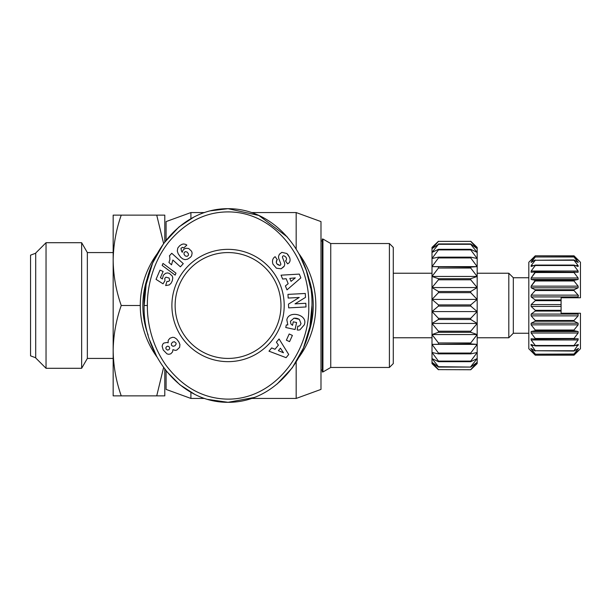 <?xml version="1.0" encoding="UTF-8"?>
<svg xmlns="http://www.w3.org/2000/svg" width="611" height="611" viewBox="0 0 611 611"><rect width="100%" height="100%" fill="white"/><g stroke="black" fill="none" stroke-linecap="round" stroke-linejoin="round"><path stroke-width="0.92" d="M147.373 305.5C147.083 291.6 150.741 264.601 169.01 241.727C185.461 222.473 204.471 212.544 226.032 211.941C275.019 210.36 310.289 259.973 308.731 305.5C310.609 352.547 272.162 403.856 221.48 398.777C199.782 396.661 181.238 385.434 165.848 365.08C150.169 342.748 147.152 318.797 147.373 305.5L144.143 305.5C142.562 258.949 178.343 208.366 228.048 208.687C278.028 208.45 313.481 259.102 311.954 305.5L309.937 326.618L303.43 348.026L292.272 367.799L277.127 384.029M287.834 324.937L286.849 319.874L287.834 324.937L286.307 324.937L285.749 327.511L295.082 329.512L296.587 322.516L293.272 321.806L292.516 325.342M290.889 323.906L290.462 321.271L290.889 323.906L292.44 325.296M297.313 318.423L299.352 319.354L301.009 323.654L299.352 319.354L293.99 318.155L290.462 321.271M286.91 253.527L281.854 252.351L286.91 253.527L289.522 257.307C290.431 259.782 290.21 261.676 288.858 262.997C290.21 261.676 290.431 259.782 289.522 257.307L287.735 254.336M272.964 264.173C272.01 261.05 272.559 258.667 274.629 257.025C272.559 258.667 272.01 261.05 272.964 264.173L276.432 268.198L272.964 264.173M299 253.817A87.778 87.778 0 0 1 298.962 357.229M157.103 357.183A87.778 87.778 0 0 1 157.103 253.817M307.929 275.874A85.196 85.196 0 0 1 307.936 335.111M148.168 335.111A85.196 85.196 0 0 1 148.168 275.889M296.167 248.967L296.167 212.559L320.989 221.594L320.989 389.406L296.167 398.441L251.541 398.441M204.555 398.441L190.915 398.441L166.085 389.406L166.085 370.778M296.167 212.559L251.541 212.559M204.555 212.559L190.915 212.559L190.915 218.685M166.085 240.222L166.085 221.594L190.915 212.559M190.915 392.315L190.915 398.441M274.683 256.987L275.126 256.673L277.325 259.782L276.768 260.171C275.653 262.898 276.699 264.639 279.891 265.395A1.275 1.275 0 0 0 280.739 263.715L278.853 258.759A4.773 4.773 0 0 1 278.647 256.062L279.426 254.214L281.854 252.351L279.426 254.214M288.858 262.997L287.636 263.883L285.482 260.844L285.979 260.492C287.094 258.529 286.391 256.964 283.855 255.795A1.275 1.275 0 0 0 282.526 257.506L284.375 262.363A4.773 4.773 0 0 1 284.191 266.175L281.129 268.802L276.432 268.198L281.129 268.802L283.924 266.64M228.048 252.572A52.928 52.928 0 0 0 175.128 305.5A52.928 52.928 0 0 0 228.048 358.428A52.928 52.928 0 0 0 280.976 305.5A52.928 52.928 0 0 0 228.048 252.572M171.897 305.5A56.151 56.151 0 0 1 228.048 249.349A56.151 56.151 0 0 1 284.199 305.5A56.151 56.151 0 0 1 228.048 361.651A56.151 56.151 0 0 1 171.897 305.5M322.28 371.977L322.28 239.023L322.929 239.023L322.929 371.977L322.28 371.977M121.238 215.141L113.165 215.141L113.165 350.676C113.379 366.073 116.067 381.134 121.238 395.859L113.165 395.859L113.165 350.676C113.379 335.286 116.067 320.225 121.238 305.5C116.067 290.775 113.379 275.714 113.165 260.324C113.379 244.927 116.067 229.866 121.238 215.141L156.729 215.141L163.603 243.506M322.929 371.977L330.75 367.463L330.75 243.537L322.929 239.023M330.75 367.463L389.406 367.463L389.406 243.537L330.75 243.537M113.165 224.176L113.165 386.824L113.165 358.428L87.35 358.428L81.653 368.288L81.653 242.712L87.35 252.572L113.165 252.572L113.165 224.176M389.406 367.463L393.278 363.591L393.278 247.409L389.406 243.537M432 337.768L393.278 337.768M432 273.232L393.278 273.232M46.039 368.288L35.713 357.962L35.713 253.038L46.039 242.712L46.039 368.288L81.653 368.288M432 363.591L438.454 369.747L432 363.591L432 247.409L438.454 241.253L432 247.409M477.183 247.409L470.73 241.253L477.183 247.409L477.183 252.435L470.73 249.311L438.454 249.311L432 252.435L438.454 244.301L470.73 244.301L477.183 252.435L477.183 299.428L470.73 304.912L438.454 304.912L438.454 306.088L470.73 306.088L477.183 311.572L477.183 363.591L470.73 369.747L438.454 369.624L432 362.315L438.454 367.066L470.73 367.066L438.454 366.699L432 358.565L438.454 361.689L470.73 361.689L470.73 361.101L438.454 361.101L432 352.494L438.454 353.861L470.73 353.861L470.73 353.066L438.454 353.066L432 344.367L470.73 343.909L470.73 342.962L438.454 342.962L432 334.545L438.454 332.292L470.73 332.292L470.73 331.215L438.454 331.215L432 323.448L438.454 319.492L470.73 319.492L470.73 318.339L438.454 318.339L432 311.572L438.454 306.088M438.454 304.912L432 299.428L438.454 292.661L470.73 292.661L470.73 291.508L438.454 291.508L432 287.552L438.454 279.785L470.73 279.785L470.73 278.708L438.454 278.708L432 276.455L438.454 268.038L470.73 268.038L470.73 267.091L432 266.633L438.454 257.934L470.73 257.934L470.73 257.139L438.454 257.139L432 258.506L438.454 249.899L470.73 249.899L477.183 258.506L470.73 257.139M35.713 357.779L30.55 355.846L30.55 255.154L35.713 253.221M528.813 333.255L513.324 333.255L508.81 337.768L477.183 337.768M508.81 337.768L508.81 273.232L477.183 273.232M513.324 333.255L513.324 277.745L508.81 273.232M528.813 277.745L513.324 277.745M579.763 313.244L580.45 313.244L580.45 348.744L573.996 355.197L535.274 355.197L530.76 350.424L535.274 354.189L573.996 354.189L578.51 350.424L573.996 355.197L535.274 355.197L528.813 348.744L528.813 262.256L535.274 255.803L531.142 260.286L535.274 255.803L573.996 255.803L535.274 255.803M532.212 260.576L531.142 262.455L535.274 256.971L573.996 256.971L578.128 262.455L573.996 259.95L535.274 260.255L573.996 260.255L578.128 265.586L578.128 266.503L573.996 265.075L535.274 265.075L535.274 265.518L573.996 265.518L578.128 271.032L578.128 272.254L535.274 271.964L531.142 277.982L535.274 272.529L573.996 272.529L578.128 277.982L578.128 279.464L573.996 280.327L535.274 280.327L531.142 286.139L535.274 280.976L573.996 280.976L578.128 286.139L578.128 287.804L573.996 289.782L535.274 289.782L535.274 290.5L573.996 290.5L578.128 295.136L578.128 296.923L577.013 297.756L580.45 297.756L578.663 297.756M534.48 266.549L531.142 271.032L531.089 272.254M578.128 279.464L531.142 279.464L535.274 280.327L531.142 279.464L531.142 277.982L578.128 277.982M577.013 297.756L561.089 297.756L561.089 299.932L535.274 299.932L535.274 300.681L531.142 304.584L535.274 300.681L561.089 300.681L561.089 310.319L535.274 310.319L535.274 311.068L561.089 311.068L561.089 313.244L577.013 313.244L578.128 314.077L578.128 315.864L573.996 320.5L535.274 320.5L535.274 321.218L573.996 321.218L578.128 323.196L578.128 324.861L573.996 330.024L535.274 330.024L535.274 330.673L573.996 330.673L578.128 331.536L578.128 333.018L573.996 338.471L535.274 338.471L535.274 339.036L578.174 338.746L578.128 339.968L573.996 345.482L535.274 345.482L535.274 345.925L573.996 345.925L578.334 344.451L573.996 350.745L535.274 350.745L573.996 351.05L578.449 348.407L573.996 354.029L535.274 354.189M535.274 345.482L531.142 339.968L531.089 338.746L535.274 339.036M535.274 350.745L530.928 344.451L535.274 345.925M535.274 354.029L530.814 348.407L535.274 351.05M296.167 398.441L296.167 362.018M210.581 210.81L228.048 208.687L258.896 215.462L287.315 236.969M299.352 254.466L306.279 270.49M306.424 270.933L310.556 287.918M254.184 397.494L228.048 402.313L207.534 399.373M194.764 394.37L179.817 384.724L166.673 371.511M156.721 356.48L149.756 340.304M144.143 305.668L146.151 284.443L152.62 263.089L163.717 243.346L178.794 227.124M179.206 226.78L193.832 217.104M311.954 305.5C313.451 351.982 277.974 402.58 228.048 402.313C178.29 402.573 142.577 352.073 144.143 305.5M156.729 215.141L164.794 215.141L164.794 241.887M164.794 369.113L164.794 395.859L121.238 395.859M163.603 367.501L156.729 395.859M304.622 323.685C307.15 314.291 288.4 310.266 286.849 319.874C288.4 310.266 307.15 314.291 304.622 323.685L304.393 324.739L299.963 329.803A5.881 5.881 0 0 1 297.183 329.963L297.794 326.129A2.383 2.383 0 0 0 300.001 325.472L301.009 323.654M305.294 293.471L305.5 297.381L295.006 303.858L305.813 303.285L306.004 306.959L288.675 307.875L288.476 304.118L299.245 297.473L288.163 298.053L287.964 294.38L305.294 293.471M289.568 341.641L286.376 340.19L289.194 333.98L292.386 335.424L289.568 341.641M274.988 349.271L278.387 345.146L276.409 342.175L279.074 338.952L288.713 354.487L286.093 357.664L268.985 351.18L271.689 347.903L274.988 349.271M288.178 283.68L286.169 278.723L282.626 279.044L281.052 275.171L299.306 274.095L300.849 277.906L287.002 289.866L285.406 285.933L288.178 283.68M164.939 280.724L163.038 283.832L156.034 279.357L160.006 270.131L163.114 271.467L160.426 277.715L162.389 278.952L163.366 275.21L165.604 273.293L167.498 272.918L169.362 273.361L172.241 275.989L172.776 277.875L172.317 280.747L171.103 283.168L169.3 284.925L165.665 285.566L166.933 281.442L168.651 281.388L169.698 280.357L169.102 278.051L165.971 277.173L164.771 278.341L164.939 280.724M177.786 248.02L179.68 245.729L181.91 244.331L183.651 243.957L185.675 244.385L186.836 245.087L183.728 247.982L182.552 247.295L180.971 248.272L181.429 250.877L182.254 252.312L182.834 250.464L184.117 249.082L185.904 248.265L188.7 248.509L191.61 251.281L192.129 253.053L191.625 255.742L190.487 257.246L187.554 259.209L185.064 259.652L182.758 258.919L180.589 257.162L178.191 253.741L177.297 251.052L177.786 248.02M175.143 275.133L162.152 265.411L163.007 263.425L175.983 273.17L175.143 275.133M169.759 256.903L169.407 255.879L171.752 253.267L183.277 263.639L180.405 266.831L172.86 260.034L171.531 264.815L168.941 262.486L169.889 259.53L169.759 256.903M167.017 342.458L168.124 342.809L168.239 340.289L169.911 338.265L172.6 337.287L174.341 337.501L176.663 339.052L178.817 341.877L179.924 344.497L179.634 347.338L176.778 350.088L175.319 350.401L172.913 349.645L172.592 351.86L170.775 353.838L168.751 354.311L166.971 353.861L163.213 349.966L162.129 346.246L162.763 344.169L163.87 343.054L167.017 342.458M140.27 305.5L121.238 305.5M304.393 324.739L299.963 329.803M293.99 318.155L296.411 318.216M279.891 265.395L276.882 263.86M276.325 262.799L276.768 260.171M283.855 255.795C286.391 256.964 287.094 258.529 285.979 260.492M280.418 348.194L278.379 350.668L283.473 352.768L280.418 348.194M289.82 278.387L291.027 281.358L295.296 277.883L289.82 278.387M187.119 256.368L188.402 255.299L188.432 253.855L187.142 252.053L185.301 251.61L184.071 252.633L183.987 254.199L185.225 255.933L187.119 256.368M165.948 348.873L167.406 350.103L168.888 349.729L169.736 348.514L169.369 347.033L168.101 346.185L167.047 346.338L165.955 347.384L165.948 348.873M176.044 343.069L174.364 341.709L172.478 342.198L171.317 343.825L171.622 345.459L173.05 346.3L174.975 345.773L176.083 344.161L176.044 343.069M87.35 252.572L87.35 358.428M438.454 244.301L432 248.685L438.454 241.376L470.73 241.376L477.183 248.685L470.73 243.934L438.454 243.934M438.454 249.311L438.454 249.899M438.454 257.139L438.454 257.934M438.454 267.091L438.454 268.038M438.454 278.708L438.454 279.785M438.454 291.508L438.454 292.661M438.454 318.339L438.454 319.492M438.454 331.215L438.454 332.292M438.454 342.962L438.454 343.909M438.454 353.066L438.454 353.861M438.454 361.101L438.454 361.689M438.454 369.624L470.73 369.747L477.183 363.591M470.73 241.376L438.454 241.376M470.73 292.661L477.183 299.428L477.183 311.572L470.73 318.339M470.73 367.066L477.183 362.315L470.73 369.624M470.73 361.689L477.183 358.565L470.73 366.699M470.73 353.861L477.183 352.494L470.73 361.101M470.73 343.909L477.183 344.367L470.73 353.066M470.73 332.292L477.183 334.545L470.73 342.962M470.73 319.492L477.183 323.448L470.73 331.215M470.73 306.088L470.73 304.912M470.73 279.785L477.183 287.552L470.73 291.508M470.73 268.038L477.183 276.455L470.73 278.708M470.73 257.934L477.183 266.633L470.73 267.091M470.73 249.311L470.73 249.899M535.274 338.471L531.142 333.018L531.142 331.536L535.274 330.673M535.274 330.024L531.142 324.861L531.142 323.196L535.274 321.218M535.274 320.5L531.142 315.864L531.142 314.077L535.274 311.068M535.274 310.319L531.142 306.416L531.142 304.584L561.089 304.584M535.274 299.932L531.142 296.923L531.142 295.136L535.274 290.5M535.274 289.782L531.142 287.804L531.142 286.139L578.128 286.139L578.128 287.804L531.142 287.804M535.274 271.964L531.142 272.254L531.142 271.032L535.274 265.518M535.274 265.075L531.142 266.503L531.142 265.586L535.274 260.255M535.274 259.95L531.142 262.455M580.45 297.756L580.45 262.256L573.996 255.803L578.128 260.286L573.996 256.811L535.274 256.971M535.274 256.811L531.142 260.286M477.183 266.633L432 266.633M561.089 310.319L561.089 311.068M477.183 276.455L432 276.455M561.089 299.932L561.089 300.681M477.183 287.552L432 287.552M573.996 320.5L573.996 321.218M573.996 289.782L573.996 290.5M477.183 299.428L432 299.428M573.996 330.024L573.996 330.673M477.183 311.572L432 311.572M573.996 280.327L573.996 280.976M477.183 323.448L432 323.448M573.996 338.471L573.996 339.036M573.996 271.964L573.996 272.529M477.183 334.545L432 334.545M477.183 344.367L432 344.367M573.996 345.482L573.996 345.925M573.996 265.075L573.996 265.518M578.128 261.89L578.128 262.455L578.128 261.89L577.219 261.89M577.907 350.905L578.51 350.424M577.219 349.11L578.128 349.11L578.449 348.407M578.128 345.414L578.334 344.451L578.128 345.414L575.524 345.414M531.142 339.968L578.128 339.968L578.174 338.746M578.128 272.254L578.128 271.032L531.142 271.032M531.142 333.018L578.128 333.018L578.128 331.536L531.142 331.536M578.472 295.785L578.128 295.136L531.142 295.136M531.142 314.077L578.128 314.077L577.013 313.244L578.38 313.244M580.45 313.244L577.013 313.244M533.747 345.414L531.142 345.414M532.044 349.11L531.142 349.11M561.089 306.416L531.142 306.416M531.142 296.923L578.128 296.923M578.128 315.864L531.142 315.864M578.128 323.196L531.142 323.196M578.128 324.861L531.142 324.861M531.142 265.586L533.747 265.586M575.524 265.586L578.128 265.586M531.142 261.89L532.044 261.89M164.794 370.045L165.512 370.045M320.989 370.045L322.28 370.045M164.794 240.955L165.512 240.955M320.989 240.955L322.28 240.955M46.039 242.712L81.653 242.712"/></g></svg>
